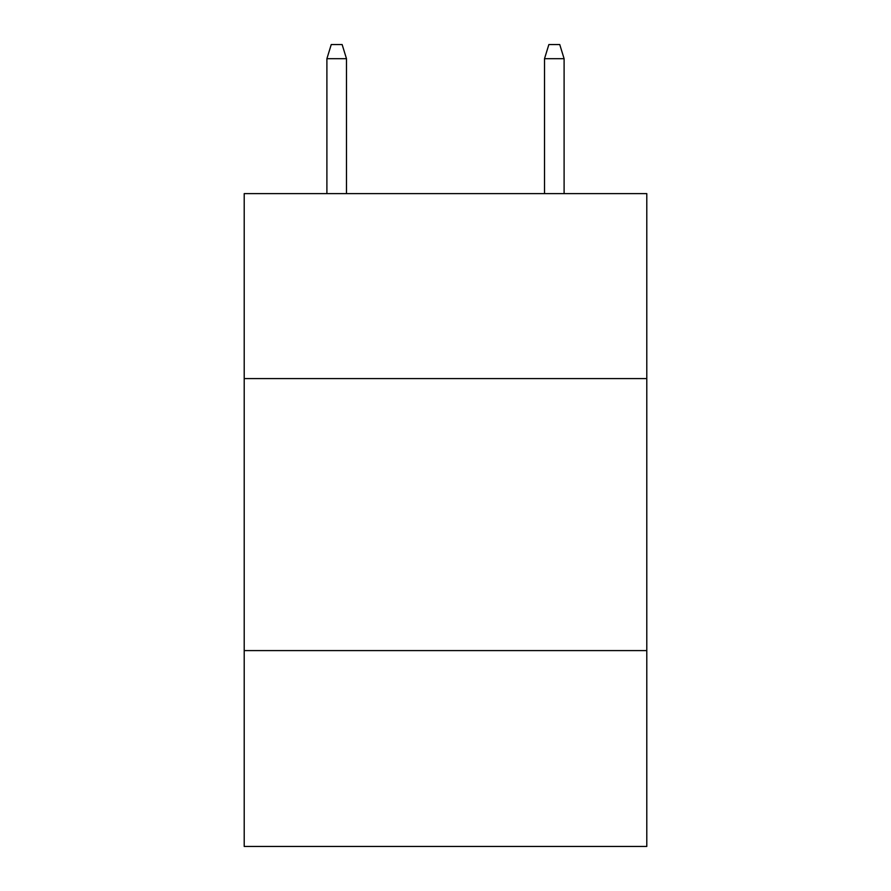 <?xml version="1.0" encoding="UTF-8"?>
<svg xmlns="http://www.w3.org/2000/svg" width="891" height="891" viewBox="0 0 891 891"><rect width="100%" height="100%" fill="white"/><g stroke="black" fill="none" stroke-linecap="round" stroke-linejoin="round"><path stroke-width="1.34" d="M646.788 378.586L646.788 193.614L244.212 193.614L244.212 378.586L646.788 378.586L646.788 846.45L244.212 846.45L244.212 378.586M646.788 650.597L244.212 650.597M346.488 193.614L346.488 58.695L326.897 58.695L326.897 193.614M326.897 58.695L331.252 44.55L342.133 44.55L346.488 58.695M544.512 58.695L548.867 44.55L559.748 44.55L564.103 58.695L544.512 58.695L544.512 193.614M564.103 58.695L564.103 193.614"/></g></svg>
